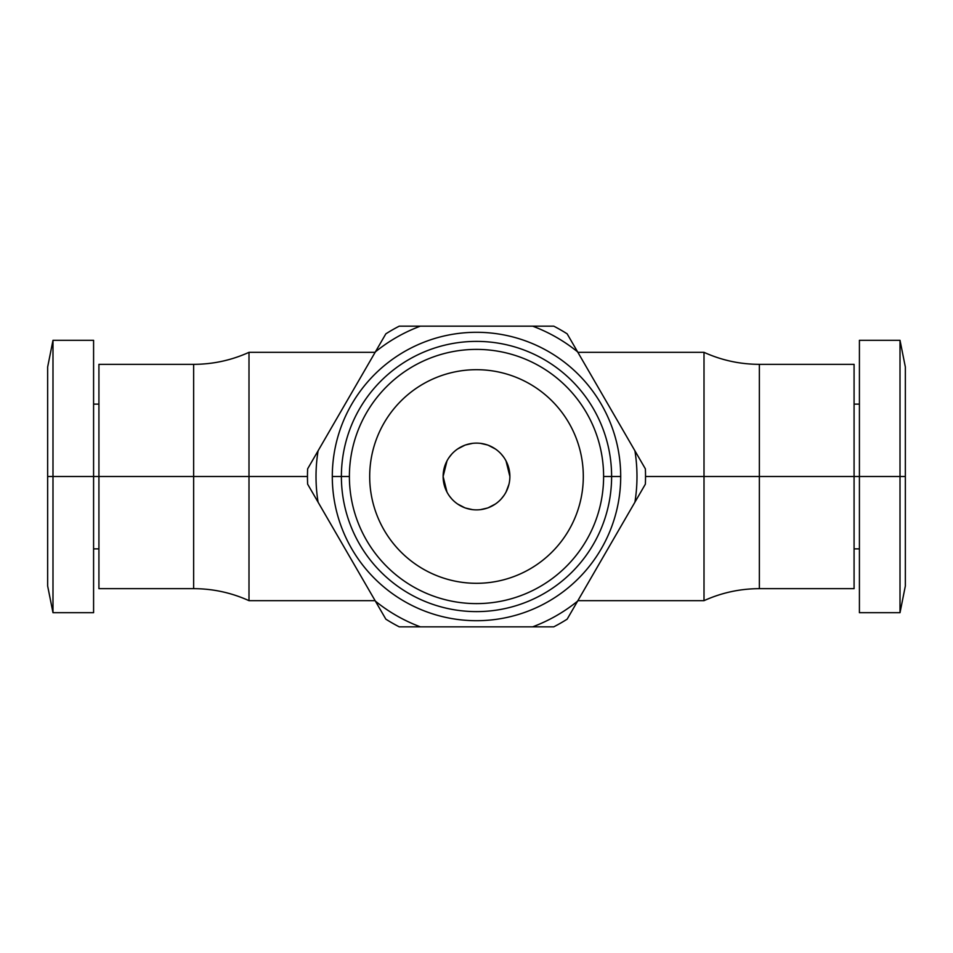 <?xml version="1.0" encoding="UTF-8"?>
<svg xmlns="http://www.w3.org/2000/svg" width="953" height="953" viewBox="0 0 953 953"><rect width="100%" height="100%" fill="white"/><g stroke="black" fill="none" stroke-linecap="round" stroke-linejoin="round"><path stroke-width="1.43" d="M905.35 409.742L905.35 585.988L900.013 612.684L900.013 476.5L905.35 476.5L900.013 476.5L900.013 340.316L900.013 476.5L859.415 476.5L859.415 340.316L900.013 340.316L905.35 367.012L905.35 476.5M859.415 612.684L859.415 476.5L900.013 476.5L900.013 612.684L859.415 612.684M577.875 352.336L704.005 352.336L704.005 476.5L759.362 476.5L759.362 364.344L854.079 364.344L854.079 476.5L759.362 476.5L759.362 588.656L759.362 476.5L854.079 476.5L854.079 371.17L854.079 404.132L859.415 404.132L859.415 345.617L859.415 476.5L854.079 476.5L859.415 476.5M854.079 476.5L854.079 588.656L759.362 588.656C740.052 588.704 721.6 592.706 704.005 600.664L577.875 600.664M759.362 476.5L759.362 364.344C740.052 364.296 721.6 360.294 704.005 352.336L704.005 600.664L704.005 476.5L645.526 476.5L759.362 476.5M375.125 600.664L248.995 600.664L248.995 476.5L307.474 476.5L248.995 476.5L248.995 352.336L375.125 352.336M248.995 600.664L248.995 476.5L193.638 476.5L193.638 588.656L193.638 476.5L248.995 476.5L248.995 352.336C231.4 360.294 212.948 364.296 193.638 364.344L193.638 476.5L98.921 476.5L98.921 364.344L193.638 364.344L193.638 476.5L93.585 476.5L98.921 476.5L98.921 588.656L193.638 588.656C212.948 588.704 231.4 592.706 248.995 600.664M93.585 476.5L93.585 612.684L52.987 612.684L47.65 585.988L47.65 476.5L52.987 476.5L52.987 612.684L52.987 476.5L93.585 476.5L52.987 476.5L52.987 340.316L93.585 340.316L93.585 476.5L93.585 345.617L93.585 404.132L98.921 404.132L98.921 371.17L98.921 476.5M52.987 340.316L52.987 476.5L47.65 476.5L47.65 367.012L52.987 340.316M47.65 409.742L47.65 476.5M508.95 468.673L506.031 460.942L509.879 476.5A33.379 33.379 0 0 0 476.5 443.121A33.379 33.379 0 0 0 443.121 476.5L446.969 492.046L443.121 476.5L446.981 460.93M503.482 456.856L501.397 454.271L503.482 456.856M495.465 449.03L488.317 445.277L495.465 449.03M487.376 444.944L480.515 443.359L487.376 444.944M472.628 443.348L465.683 444.92L472.628 443.348M464.79 445.242L457.607 448.982L464.79 445.242M451.651 454.224L448.982 457.607L451.651 454.224M449.471 496.084L451.591 498.717L449.471 496.084M457.535 503.97L464.683 507.711L457.535 503.97M465.612 508.056L472.485 509.641L465.612 508.056M480.383 509.652L487.328 508.068L480.383 509.652M488.222 507.758L495.405 504.006L488.222 507.758M501.361 498.776L504.066 495.322L501.361 498.776M508.95 484.315L506.031 492.07M443.121 476.5A33.379 33.379 0 0 0 476.5 509.879A33.379 33.379 0 0 0 509.879 476.5A33.379 33.379 0 0 0 476.5 443.121A33.379 33.379 0 0 0 443.121 476.5A33.379 33.379 0 0 0 476.5 509.879A33.379 33.379 0 0 0 509.879 476.5M583.307 476.5A106.807 106.807 0 0 0 476.5 369.693A106.807 106.807 0 0 0 369.693 476.5A106.807 106.807 0 0 1 476.5 369.693A106.807 106.807 0 0 1 583.307 476.5A106.807 106.807 0 0 1 476.5 583.307A106.807 106.807 0 0 1 369.693 476.5A106.807 106.807 0 0 0 476.5 583.307A106.807 106.807 0 0 0 583.307 476.5M349.394 476.5A127.106 127.106 0 0 0 476.5 603.606A127.106 127.106 0 0 0 603.606 476.5A127.106 127.106 0 0 0 476.5 349.394A127.106 127.106 0 0 0 349.394 476.5A127.106 127.106 0 0 0 476.5 603.606A127.106 127.106 0 0 0 603.606 476.5L611.612 476.5A135.112 135.112 0 0 1 476.5 611.612A135.112 135.112 0 0 1 341.388 476.5L349.394 476.5L341.388 476.5A135.112 135.112 0 0 1 476.5 341.388A135.112 135.112 0 0 1 611.612 476.5L603.606 476.5A127.106 127.106 0 0 0 476.5 349.394A127.106 127.106 0 0 0 349.394 476.5M620.701 476.5L611.612 476.5A135.112 135.112 0 0 0 476.5 341.388A135.112 135.112 0 0 0 341.388 476.5L332.299 476.5A144.201 144.201 0 0 1 476.5 332.299A144.201 144.201 0 0 1 620.701 476.5A144.201 144.201 0 0 1 476.5 620.701A144.201 144.201 0 0 1 332.299 476.5L341.388 476.5A135.112 135.112 0 0 0 476.5 611.612A135.112 135.112 0 0 0 611.612 476.5L620.701 476.5A144.201 144.201 0 0 1 476.5 620.701A144.201 144.201 0 0 1 332.299 476.5A144.201 144.201 0 0 1 476.5 332.299A144.201 144.201 0 0 1 620.701 476.5M420.344 326.164A160.485 160.485 0 0 0 375.399 351.86L318.088 450.805A160.485 160.485 0 0 0 318.088 502.195L375.399 601.14A160.485 160.485 0 0 0 420.344 626.836L532.656 626.836A160.485 160.485 0 0 0 577.601 601.14L634.912 502.195A160.485 160.485 0 0 0 634.912 450.805L577.601 351.86A160.485 160.485 0 0 0 532.656 326.164L420.344 326.164A160.485 160.485 0 0 0 375.399 351.86L385.846 333.836A169.026 169.026 0 0 1 399.236 326.164L420.344 326.164L399.236 326.164A169.026 169.026 0 0 0 385.846 333.836L318.088 450.805A160.485 160.485 0 0 0 318.088 502.195L307.64 484.172A169.026 169.026 0 0 1 307.64 468.828L318.088 450.805L307.64 468.828A169.026 169.026 0 0 0 307.64 484.172L375.399 601.14A160.485 160.485 0 0 0 420.344 626.836L399.236 626.836A169.026 169.026 0 0 1 385.846 619.164L375.399 601.14L385.846 619.164A169.026 169.026 0 0 0 399.236 626.836L532.656 626.836A160.485 160.485 0 0 0 577.601 601.14L567.154 619.164A169.026 169.026 0 0 1 553.764 626.836L532.656 626.836L553.764 626.836A169.026 169.026 0 0 0 567.154 619.164L634.912 502.195A160.485 160.485 0 0 0 634.912 450.805L645.36 468.828A169.026 169.026 0 0 1 645.36 484.172L634.912 502.195L645.36 484.172A169.026 169.026 0 0 0 645.36 468.828L577.601 351.86A160.485 160.485 0 0 0 532.656 326.164L553.764 326.164A169.026 169.026 0 0 1 567.154 333.836L577.601 351.86L567.154 333.836A169.026 169.026 0 0 0 553.764 326.164L420.344 326.164M854.079 548.868L859.415 548.868M93.585 548.868L98.921 548.868"/></g></svg>
